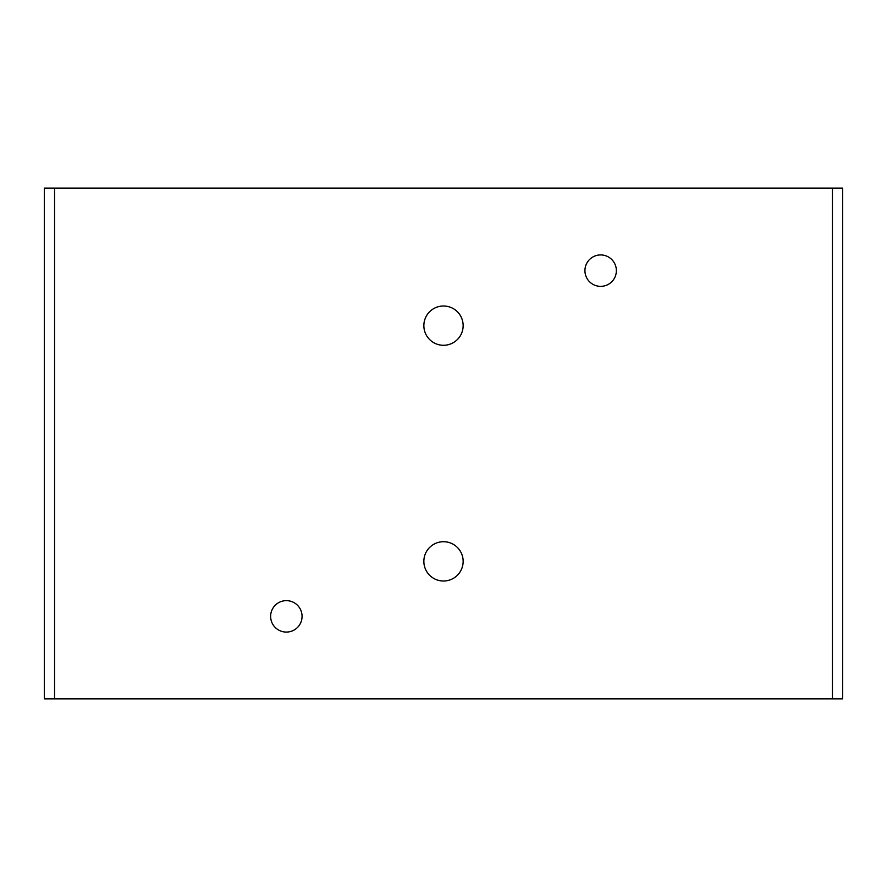 <?xml version="1.0" encoding="UTF-8"?>
<svg xmlns="http://www.w3.org/2000/svg" width="887" height="887" viewBox="0 0 887 887"><rect width="100%" height="100%" fill="white"/><g stroke="black" fill="none" stroke-linecap="round" stroke-linejoin="round"><path stroke-width="1.33" d="M600.643 286.357A15.711 15.711 0 0 0 614.259 262.785A15.711 15.711 0 0 0 587.039 262.785A15.711 15.711 0 0 0 600.643 286.357M286.357 632.076A15.711 15.711 0 0 0 299.961 608.504A15.711 15.711 0 0 0 272.741 608.504A15.711 15.711 0 0 0 286.357 632.076M443.5 345.287A19.647 19.647 0 0 0 460.508 315.816A19.647 19.647 0 0 0 426.492 315.816A19.647 19.647 0 0 0 443.5 345.287M54.562 188.144L842.65 188.144L842.65 698.856L44.35 698.856L44.35 188.144L54.562 188.144L54.562 698.856M443.5 541.713A19.647 19.647 0 0 1 463.147 561.36A19.647 19.647 0 0 1 443.5 581.007A19.647 19.647 0 0 1 423.853 561.36A19.647 19.647 0 0 1 443.5 541.713M832.438 188.144L832.438 698.856"/></g></svg>
